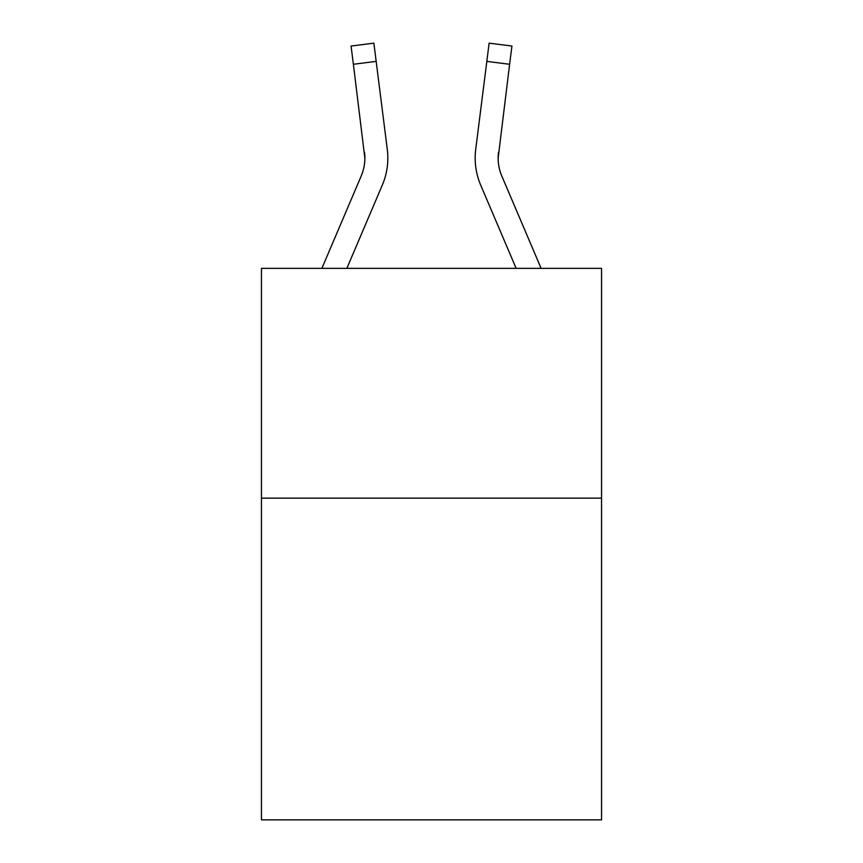 <?xml version="1.0" encoding="UTF-8"?>
<svg xmlns="http://www.w3.org/2000/svg" width="863" height="863" viewBox="0 0 863 863"><rect width="100%" height="100%" fill="white"/><g stroke="black" fill="none" stroke-linecap="round" stroke-linejoin="round"><path stroke-width="1.29" d="M601.543 498.145L601.543 819.85L261.457 819.85L261.457 268.35L601.543 268.35L601.543 498.145L261.457 498.145M382.331 185.049L346.861 268.35L382.331 185.049A68.943 68.943 0 0 0 387.293 149.407L376.171 61.392L353.377 64.272L351.068 46.03L373.873 43.15L376.171 61.392M387.757 161.392L387.843 158.587M386.948 146.645L387.293 149.407L386.948 146.645M480.669 185.049L516.139 268.35L480.669 185.049A68.943 68.943 0 0 1 475.707 149.407L489.127 43.15L511.932 46.03L489.127 43.15L511.932 46.03L489.127 43.15L511.932 46.03L489.127 43.15L511.932 46.03L489.127 43.15L511.932 46.03L489.127 43.15L511.932 46.03L489.127 43.15L511.932 46.03L489.127 43.15L511.932 46.03L489.127 43.15L511.932 46.03L489.127 43.15L511.932 46.03L489.127 43.15L511.932 46.03L489.127 43.15L511.932 46.03L489.127 43.15L511.932 46.03L489.127 43.15L511.932 46.03L489.127 43.15L511.932 46.03L489.127 43.15L511.932 46.03L489.127 43.15L511.932 46.03L489.127 43.15L511.932 46.03L489.127 43.15L511.932 46.03L489.127 43.15L511.932 46.03L489.127 43.15L511.932 46.03L489.127 43.15L511.932 46.03L489.127 43.15L511.932 46.03L489.127 43.15L511.932 46.03L489.127 43.15L511.932 46.03L489.127 43.15L511.932 46.03L489.127 43.15L511.932 46.03L489.127 43.15L511.932 46.03L509.623 64.272L486.829 61.392M541.112 268.35L501.813 176.052A45.955 45.955 0 0 1 498.145 158.123L509.623 64.272M498.145 158.123A45.955 45.955 0 0 0 501.813 176.052A45.955 45.955 0 0 1 498.145 158.123A45.955 45.955 0 0 0 501.813 176.052A45.955 45.955 0 0 1 498.145 158.123A45.955 45.955 0 0 0 501.813 176.052A45.955 45.955 0 0 1 498.145 158.123A45.955 45.955 0 0 0 501.813 176.052A45.955 45.955 0 0 1 498.145 158.123A45.955 45.955 0 0 0 501.813 176.052A45.955 45.955 0 0 1 498.145 158.123A45.955 45.955 0 0 0 501.813 176.052A45.955 45.955 0 0 1 498.145 158.123A45.955 45.955 0 0 0 501.813 176.052A45.955 45.955 0 0 1 498.145 158.123A45.955 45.955 0 0 0 501.813 176.052A45.955 45.955 0 0 1 498.145 158.123A45.955 45.955 0 0 0 501.813 176.052A45.955 45.955 0 0 1 498.145 158.123A45.955 45.955 0 0 0 501.813 176.052A45.955 45.955 0 0 1 498.145 158.123A45.955 45.955 0 0 0 501.813 176.052A45.955 45.955 0 0 1 498.145 158.123A45.955 45.955 0 0 0 501.813 176.052A45.955 45.955 0 0 1 498.145 158.123L498.501 152.287A45.955 45.955 0 0 0 501.813 176.052A45.955 45.955 0 0 1 498.145 158.123L498.501 152.287M321.888 268.35L361.187 176.052A45.955 45.955 0 0 0 364.855 158.134L353.377 64.272M361.187 176.052A45.955 45.955 0 0 0 364.499 152.287L364.855 158.123M387.843 158.015L387.757 161.413L387.843 158.015M475.157 158.015L475.243 161.413L475.157 158.015M511.932 46.03L489.127 43.15M351.068 46.03L373.873 43.15"/></g></svg>
